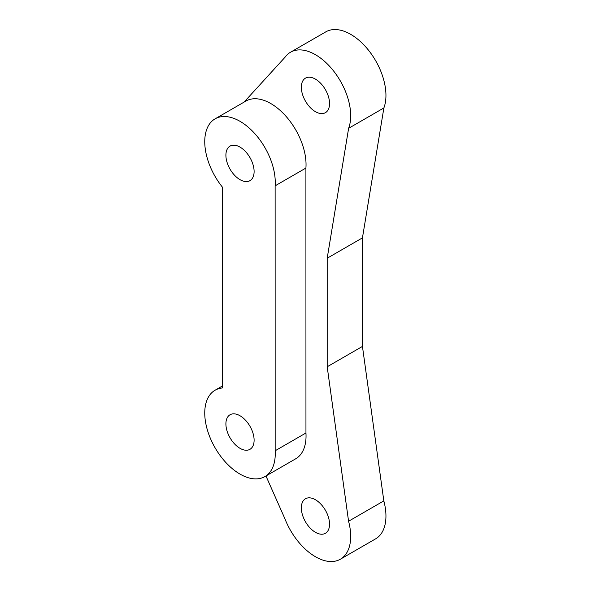 <?xml version="1.0" encoding="UTF-8"?>
<svg xmlns="http://www.w3.org/2000/svg" width="591" height="591" viewBox="0 0 591 591"><rect width="100%" height="100%" fill="white"/><g stroke="black" fill="none" stroke-linecap="round" stroke-linejoin="round"><path stroke-width="0.89" d="M240.005 179.664A19.939 11.51 -120 0 0 249.978 180.654A19.939 11.51 -120 0 0 249.978 157.627A19.939 11.51 -120 0 0 230.032 146.117A19.939 11.51 -120 0 0 226.981 162.097A19.939 11.51 -120 0 0 240.005 179.664M240.005 448.318A19.939 11.51 -120 0 0 249.978 449.308A19.939 11.51 -120 0 0 249.978 426.281A19.939 11.51 -120 0 0 230.032 414.764A19.939 11.51 -120 0 0 226.981 430.743A19.939 11.51 -120 0 0 240.005 448.318M265.957 475.977L284.884 518.676A49.851 28.782 -120 0 0 314.863 556.39L316.022 557.069A49.851 28.782 -120 0 0 340.372 559.204L375.617 538.852A49.851 28.782 -120 0 0 383.825 500.895L362.446 346.422L362.446 237.87L383.877 107.954A49.851 28.782 -120 0 0 369.567 51.565A49.851 28.782 -120 0 0 325.767 31.877L290.513 52.23A49.851 28.782 -120 0 0 285.135 57.12L244.068 102.117M362.446 237.87L327.192 258.223L327.192 366.775L348.572 521.247A49.851 28.782 -120 0 1 340.372 559.204M327.192 258.223L348.624 128.306A49.851 28.782 -120 0 0 334.314 71.917A49.851 28.782 -120 0 0 290.513 52.23M264.931 476.568L295.714 458.793A49.851 28.782 -120 0 0 305.953 432.989L305.909 168.058A49.851 28.782 -120 0 0 285.682 115.954A49.851 28.782 -120 0 0 245.863 101.076L215.08 118.85A49.851 28.782 -120 0 0 222.379 187.103L222.379 387.969A49.851 28.782 -120 0 0 215.08 390.223A49.851 28.782 -120 0 0 207.434 430.167A49.851 28.782 -120 0 0 240.005 474.1A49.851 28.782 -120 0 0 264.931 476.568A49.851 28.782 -120 0 0 275.162 450.763L275.125 185.833A49.851 28.782 -120 0 0 254.898 133.729A49.851 28.782 -120 0 0 215.08 118.85M315.446 532.314A19.939 11.51 -120 0 0 325.412 533.296A19.939 11.51 -120 0 0 325.412 510.277A19.939 11.51 -120 0 0 305.473 498.76A19.939 11.51 -120 0 0 302.415 514.739A19.939 11.51 -120 0 0 315.446 532.314M315.446 111.692A19.939 11.51 -120 0 0 325.412 112.674A19.939 11.51 -120 0 0 325.412 89.647A19.939 11.51 -120 0 0 305.473 78.138A19.939 11.51 -120 0 0 302.415 94.117A19.939 11.51 -120 0 0 315.446 111.692M305.909 168.058L275.125 185.833M305.953 432.989L275.162 450.763M383.825 500.895L348.572 521.247M383.877 107.954L348.624 128.306M362.446 346.422L327.192 366.775M222.379 386.004L215.08 390.223"/></g></svg>
